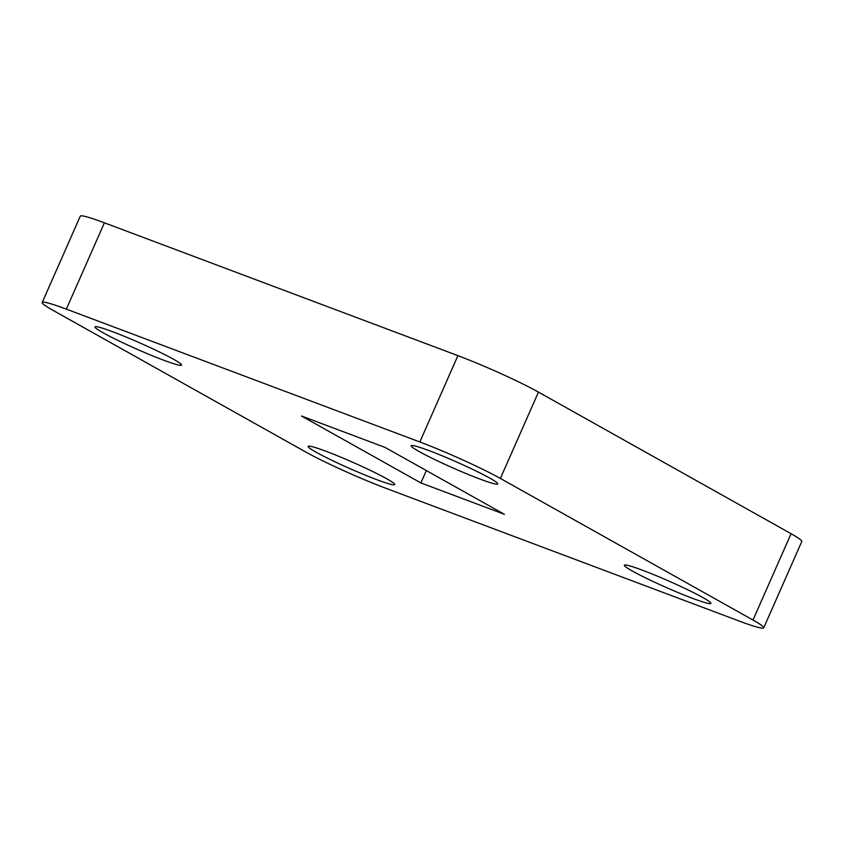<?xml version="1.0" encoding="UTF-8"?>
<svg xmlns="http://www.w3.org/2000/svg" width="844" height="844" viewBox="0 0 844 844"><rect width="100%" height="100%" fill="white"/><g stroke="black" fill="none" stroke-linecap="round" stroke-linejoin="round"><path stroke-width="1.27" d="M376.624 479.614A47.306 3.46 23.8 0 1 331.017 459.885A47.306 3.46 23.8 0 1 308.166 446.413A47.306 3.46 23.8 0 1 326.269 451.382A47.306 3.46 23.8 0 1 371.877 471.11A47.306 3.46 23.8 0 1 394.728 484.583A47.306 3.46 23.8 0 1 376.624 479.614M163.462 360.124A47.306 3.46 23.8 0 1 117.854 340.396A47.306 3.46 23.8 0 1 95.003 326.923A47.306 3.46 23.8 0 1 113.107 331.903A47.306 3.46 23.8 0 1 158.714 351.632A47.306 3.46 23.8 0 1 181.565 365.104A47.306 3.46 23.8 0 1 163.462 360.124M479.656 478.949A47.306 3.46 23.8 0 1 434.048 459.22A47.306 3.46 23.8 0 1 411.197 445.737A47.306 3.46 23.8 0 1 429.301 450.717A47.306 3.46 23.8 0 1 474.908 470.446A47.306 3.46 23.8 0 1 497.76 483.918A47.306 3.46 23.8 0 1 479.656 478.949M692.818 598.428A47.306 3.46 23.8 0 1 647.211 578.699A47.306 3.46 23.8 0 1 624.36 565.227A47.306 3.46 23.8 0 1 642.463 570.206A47.306 3.46 23.8 0 1 688.071 589.935A47.306 3.46 23.8 0 1 710.922 603.407A47.306 3.46 23.8 0 1 692.818 598.428M104.413 222.805L66.338 309.136A63.068 4.621 -156.2 0 0 42.2 302.5L80.275 216.169A63.068 4.621 23.8 0 1 104.413 222.805L457.912 355.641A63.068 4.621 23.8 0 1 538.461 392.112L791.071 533.703A63.068 4.621 23.8 0 1 801.8 541.5L763.725 627.831A63.068 4.621 -156.2 0 0 752.996 620.034L791.071 533.703M385.033 447.404L301.508 416.018L420.882 482.926L504.406 514.312L385.033 447.404M763.725 627.831A63.068 4.621 -156.2 0 1 739.587 621.195L386.088 488.359A63.068 4.621 -156.2 0 1 305.539 451.888L52.929 310.297A63.068 4.621 -156.2 0 1 42.2 302.5M538.461 392.112L500.376 478.442L752.996 620.034M500.376 478.442A63.068 4.621 -156.2 0 0 419.837 441.971L457.912 355.641M66.338 309.136L419.837 441.971M420.882 482.926L426.347 470.551"/></g></svg>

